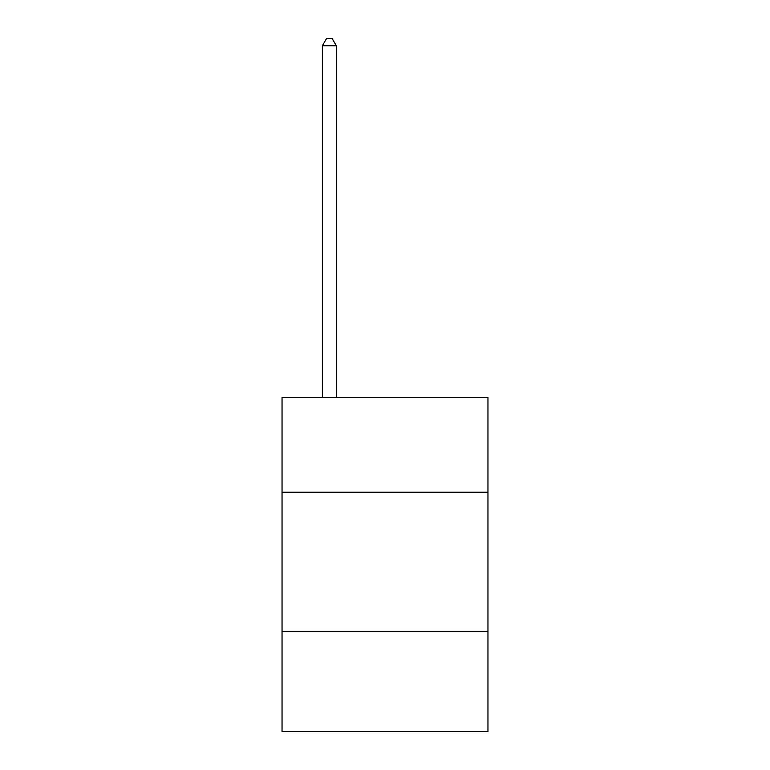 <?xml version="1.0" encoding="UTF-8"?>
<svg xmlns="http://www.w3.org/2000/svg" width="770" height="770" viewBox="0 0 770 770"><rect width="100%" height="100%" fill="white"/><g stroke="black" fill="none" stroke-linecap="round" stroke-linejoin="round"><path stroke-width="1.16" d="M282.041 492.194L487.959 492.194L487.959 397.58L282.041 397.58L282.041 731.5L487.959 731.5L487.959 631.323L282.041 631.323M487.959 631.323L487.959 492.194M336.307 397.58L336.307 45.738L322.389 45.738L322.389 397.58M322.389 45.738L326.567 38.5L332.13 38.5L336.307 45.738"/></g></svg>
